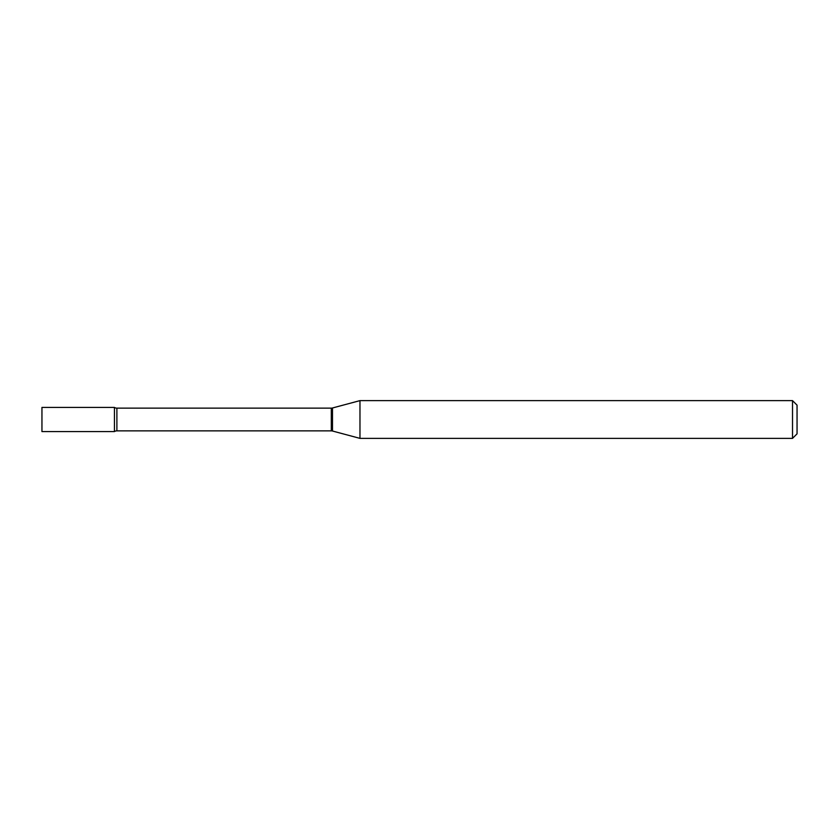 <?xml version="1.0" encoding="UTF-8"?>
<svg xmlns="http://www.w3.org/2000/svg" width="839" height="839" viewBox="0 0 839 839"><rect width="100%" height="100%" fill="white"/><g stroke="black" fill="none" stroke-linecap="round" stroke-linejoin="round"><path stroke-width="1.26" d="M359.973 438.378L359.973 400.623L332.485 407.985A4.531 4.531 0 0 1 331.311 408.142L116.894 408.142A4.531 4.531 0 0 1 114.44 407.418L41.95 407.418L41.95 431.582L114.44 431.582L114.44 407.418L114.44 431.582A4.531 4.531 0 0 1 116.894 430.858L331.311 430.858A4.531 4.531 0 0 1 332.485 431.015L359.973 438.378L792.519 438.378L792.519 400.623L797.05 405.153L797.05 433.847L792.519 438.378M359.973 400.623L792.519 400.623M116.894 408.142L116.894 430.858M331.311 408.142L331.311 430.858M332.485 407.985L332.485 431.015"/></g></svg>
